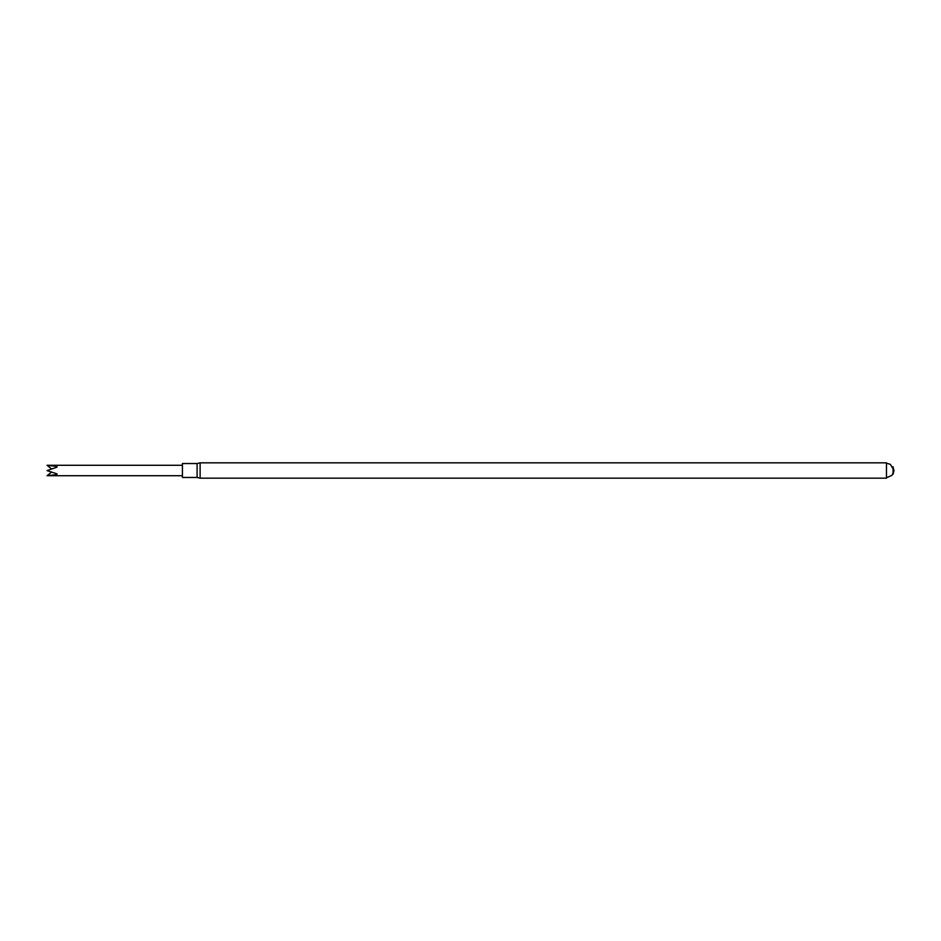<?xml version="1.0" encoding="UTF-8"?>
<svg xmlns="http://www.w3.org/2000/svg" width="941" height="941" viewBox="0 0 941 941"><rect width="100%" height="100%" fill="white"/><g stroke="black" fill="none" stroke-linecap="round" stroke-linejoin="round"><path stroke-width="1.41" d="M886.481 470.5L886.481 462.831L200.115 462.831L200.115 478.169L886.481 478.169L886.481 470.5M893.056 473.829L893.056 467.171M197.092 477.463L182.413 477.463L182.413 463.537L197.092 463.537L197.092 477.463L200.115 478.169M51.508 472.159L47.05 475.723L56.978 474.535L56.978 473.829L47.05 470.594L56.978 467.171L56.978 466.465L47.05 465.277L51.508 468.841M56.978 466.465A186.624 131.963 0 0 1 55.637 467.559M56.978 474.535A186.624 131.963 0 0 0 55.637 473.441M886.481 477.769L892.033 475.299L893.95 470.7L893.056 466.771M893.056 474.229L893.95 470.7M893.95 470.3L890.374 464.325L886.481 463.231M197.092 463.537L200.115 462.831M47.05 475.723L182.413 475.723M47.05 465.277L182.413 465.277"/></g></svg>
